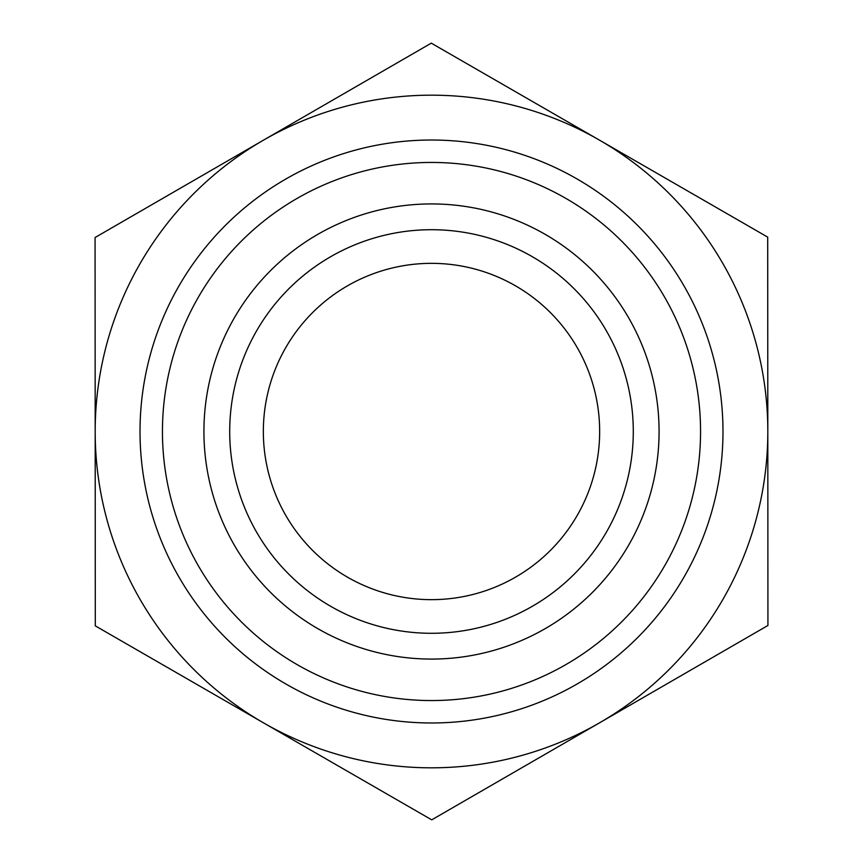 <?xml version="1.0" encoding="UTF-8"?>
<svg xmlns="http://www.w3.org/2000/svg" width="863" height="863" viewBox="0 0 863 863"><rect width="100%" height="100%" fill="white"/><g stroke="black" fill="none" stroke-linecap="round" stroke-linejoin="round"><path stroke-width="1.29" d="M767.822 431.306A336.322 336.322 0 0 0 263.172 140.335A336.322 336.322 0 0 0 263.506 722.86A336.322 336.322 0 0 0 599.828 722.665L431.727 819.85L95.297 625.869L95.07 237.519L431.273 43.15L767.703 237.131L767.93 625.481L599.828 722.665A336.322 336.322 0 0 0 767.822 431.5M229.709 431.5A201.791 201.791 0 0 0 431.5 633.291A201.791 201.791 0 0 0 633.291 431.5A201.791 201.791 0 0 0 431.5 229.709A201.791 201.791 0 0 0 229.709 431.5M203.927 431.5A227.573 227.573 0 0 1 431.5 203.927A227.573 227.573 0 0 1 659.073 431.5A227.573 227.573 0 0 1 431.5 659.073A227.573 227.573 0 0 1 203.927 431.5M633.291 431.5A201.791 201.791 0 0 0 330.605 256.743A201.791 201.791 0 0 0 330.605 606.258A201.791 201.791 0 0 0 633.291 431.5M263.344 431.5A168.156 168.156 0 0 0 431.5 599.656A168.156 168.156 0 0 0 599.656 431.5A168.156 168.156 0 0 0 431.5 263.344A168.156 168.156 0 0 0 263.344 431.5M722.978 431.5A291.478 291.478 0 0 0 285.761 179.073A291.478 291.478 0 0 0 285.761 683.928A291.478 291.478 0 0 0 722.978 431.5M700.562 431.5A269.062 269.062 0 0 1 296.969 664.51A269.062 269.062 0 0 1 296.969 198.49A269.062 269.062 0 0 1 700.562 431.5"/></g></svg>
